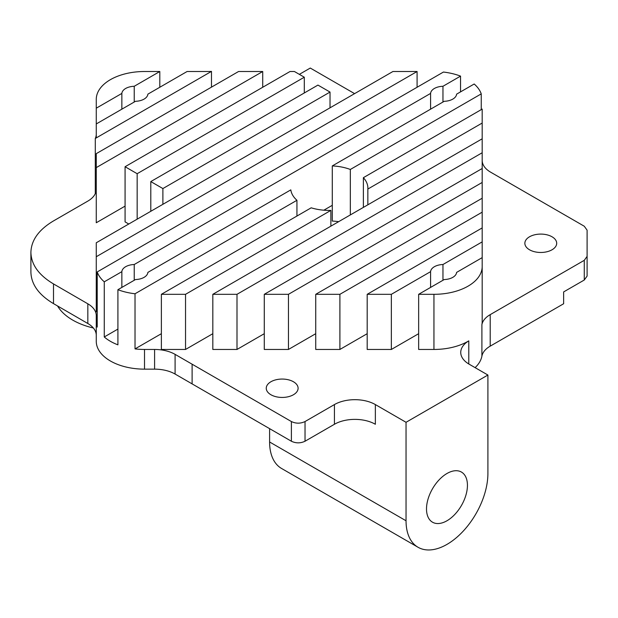 <?xml version="1.0" encoding="UTF-8"?>
<svg xmlns="http://www.w3.org/2000/svg" width="618" height="618" viewBox="0 0 618 618"><rect width="100%" height="100%" fill="white"/><g stroke="black" fill="none" stroke-linecap="round" stroke-linejoin="round"><path stroke-width="0.93" d="M212.824 333.697L185.539 349.456L161.368 349.456L161.368 294.315L311.186 207.818A38.594 22.279 0 0 0 330.877 210.398L330.877 226.157M367.849 204.805L367.849 189.054A38.594 22.279 0 0 0 367.888 188.142A38.594 22.279 0 0 0 363.376 177.683L363.376 207.393M433.944 349.456L433.944 294.315L418.649 294.315L418.649 349.456L433.944 349.456A48.243 27.849 0 0 0 468.784 340.866A28.946 16.709 180 0 0 460.742 352.422A28.946 16.709 180 0 0 469.224 364.241L487.903 375.033L406.041 422.295L375.358 404.574L375.358 424.272A28.946 16.709 0 0 0 334.423 424.272L305.029 441.237C300.487 443.384 295.937 443.384 291.387 441.237L175.095 374.06A28.946 16.709 0 0 0 154.593 369.147L144.512 369.147A48.243 27.849 180 0 1 96.269 341.298L96.269 321.607A48.243 27.849 0 0 0 97.211 327.084L97.211 271.935A48.243 27.849 0 0 0 104.264 281.816L104.264 336.964A48.243 27.849 0 0 0 117.914 344.836L117.914 289.695L135.496 279.545A13.024 7.516 0 0 0 147.872 272.399L290.815 189.865A38.594 22.279 0 0 0 296.941 200.286L296.941 216.037M350.336 214.925L350.336 169.463A38.594 22.279 0 0 0 332.291 165.925L332.291 221.066A38.594 22.279 0 0 1 338.656 221.669M587.1 256.385L584.273 260.325L490.205 314.639L490.205 346.15L563.639 303.747L563.639 291.928L584.273 280.016L587.1 276.084L587.1 230.174L584.273 226.234L490.661 172.19A28.946 16.709 180 0 1 482.187 160.379M418.649 294.315L444.226 279.545A13.024 7.516 0 0 0 456.602 272.399L482.187 257.629L482.187 321.607A48.243 27.849 180 0 1 481.901 324.635A28.946 16.709 180 0 1 490.205 314.639M430.584 287.416L430.584 271.665L391.356 294.315L367.192 294.315L367.192 349.456L391.356 349.456L418.649 333.697M334.423 424.272L334.423 404.574A28.946 16.709 180 0 1 375.358 404.574M334.423 404.574L305.029 421.546C300.487 423.693 295.937 423.693 291.387 421.546L175.095 354.369L175.095 374.06M161.368 333.697L135.025 348.907A48.243 27.849 0 0 0 144.512 349.456L154.593 349.456A28.946 16.709 180 0 1 175.095 354.369M332.291 205.315L323.832 210.197M367.192 333.697L339.9 349.456L315.736 349.456L315.736 294.315L482.187 198.216L482.187 182.457L288.451 294.315L264.28 294.315L264.28 349.456L288.451 349.456L315.736 333.697M264.28 294.315L482.187 168.505L482.187 152.754L236.995 294.315L212.824 294.315L212.824 349.456L236.995 349.456L264.28 333.697M270.923 394.748A15.921 9.193 0 0 0 288.274 396.741A15.921 9.193 0 0 0 298.1 388.251A15.921 9.193 0 0 0 282.179 379.058A15.921 9.193 0 0 0 266.258 388.251A15.921 9.193 0 0 0 270.923 394.748M529.518 249.78A15.921 9.193 0 0 0 546.868 251.773A15.921 9.193 0 0 0 556.694 243.283A15.921 9.193 0 0 0 540.781 234.091A15.921 9.193 0 0 0 524.86 243.283A15.921 9.193 0 0 0 529.518 249.78M296.941 200.286L135.025 293.766L135.025 348.907M117.914 289.695A48.243 27.849 0 0 0 135.025 293.766M330.877 210.398L185.539 294.315L161.368 294.315M185.539 294.315L185.539 349.456M332.291 165.925L444.226 101.298A13.024 7.516 0 0 0 456.602 94.152L474.191 84.002A48.243 27.849 0 0 1 481.244 93.882L350.336 169.463M363.376 177.683L482.187 109.092L482.187 123.044L367.849 189.054M481.244 109.633L481.244 93.882M211.48 87.138L211.48 71.387A28.946 16.709 180 0 1 207.957 71.51L187.099 71.51L147.872 94.152A13.024 7.516 0 0 1 135.496 101.298L96.269 123.948L96.269 134.16A28.946 16.709 180 0 1 95.296 138.463L95.296 193.604A28.946 16.709 180 0 1 87.795 201.12L53.503 220.92C38.779 229.703 31.24 240.201 30.9 252.422L30.9 272.113C31.24 284.334 38.779 294.84 53.503 303.623L53.503 283.925C38.779 275.141 31.24 264.643 30.9 252.422M299.351 74.353L310.275 68.05L354.593 93.635M93.372 328.011A62.712 36.207 180 0 1 57.574 305.98M96.269 335.304L96.269 315.605L96.269 335.304A28.946 16.709 0 0 0 87.833 323.508L87.833 303.809A28.946 16.709 180 0 1 96.269 315.605L96.269 321.607M426.505 508.946A28.946 16.709 120 0 0 432.5 522.195A28.946 16.709 120 0 0 461.445 505.485A28.946 16.709 120 0 0 461.445 472.067A28.946 16.709 120 0 0 439.143 479.815A28.946 16.709 120 0 0 426.505 508.946M117.914 329.085L104.264 336.964M121.854 287.416L121.854 271.665L104.264 281.816M134.23 280.278L134.23 264.519A13.024 7.516 0 0 0 121.854 271.665M430.584 109.177L430.584 93.418L134.23 264.519M442.959 280.278L442.959 264.519A13.024 7.516 0 0 0 430.584 271.665M482.187 257.629L482.187 241.877L442.959 264.519M442.959 102.032L442.959 86.281A13.024 7.516 0 0 0 430.584 93.418M460.541 91.881L460.541 76.122L442.959 86.281M134.23 102.032L134.23 86.281A13.024 7.516 0 0 0 121.854 93.418L96.269 108.189L96.269 99.359L96.269 137.899L96.269 108.189M159.807 87.262L159.807 71.51L134.23 86.281M87.833 303.809L53.503 283.925M96.269 193.04L95.296 193.604M97.211 311.325L96.269 311.866L96.269 297.915M128.776 224.01L125.075 221.877L125.075 166.729L290.012 71.51L294.423 71.51L304.295 77.211L304.295 92.963M105.562 237.412A15.921 9.193 180 0 1 107.648 236.207M96.269 209L96.269 222.75L125.075 206.118M96.269 256.725L96.269 242.774L392.917 71.51L417.088 71.51L96.269 256.725L96.269 311.866M212.824 294.315L482.187 138.803L482.187 123.044M490.205 346.15A28.946 16.709 0 0 0 481.901 356.146A48.243 27.849 180 0 1 475.103 367.64M433.944 294.315A48.243 27.849 0 0 0 482.187 266.458L482.187 321.607M487.903 375.033L487.903 473.496A57.883 33.418 -60 0 1 462.635 531.75A57.883 33.418 -60 0 1 418.031 547.262A57.883 33.418 -60 0 1 406.041 520.765L406.041 422.295M269.602 428.66L269.602 441.986A57.883 33.418 120 0 0 281.592 468.49L418.031 547.262M162.889 204.319L162.889 188.56L150.8 181.584L150.8 211.294M137.157 219.166L137.157 173.704L125.075 166.729M150.8 181.584L317.946 85.091L330.027 92.067L330.027 107.818M330.027 92.067L162.889 188.56M236.995 294.315L236.995 349.456M288.451 294.315L288.451 349.456M367.192 294.315L482.187 227.918L482.187 212.167L339.9 294.315L339.9 349.456M391.356 294.315L391.356 349.456M121.854 109.177L121.854 93.418M96.269 167.609L96.269 153.65L238.556 71.51L262.72 71.51L96.269 167.609L96.269 222.75M211.48 71.387L95.296 138.463M262.72 87.262L262.72 71.51M304.295 77.211L137.157 173.704M97.211 271.935L443.43 72.051A48.243 27.849 0 0 1 460.541 76.122M417.088 87.262L417.088 71.51M482.187 227.918L482.187 241.877M482.187 168.505L482.187 182.457M482.187 198.216L482.187 212.167M482.187 138.803L482.187 152.754M339.9 294.315L315.736 294.315M159.807 71.51L144.512 71.51A48.243 27.849 0 0 0 96.269 99.359L96.269 137.899M87.833 323.508L53.503 303.623M192.113 383.925L192.113 364.226M154.593 369.147L154.593 349.456M144.512 349.456L144.512 369.147M481.901 356.146L481.901 324.635M584.273 280.016L584.273 260.325M468.784 340.866L468.784 363.987M269.602 441.986L406.041 520.765M291.387 441.237L291.387 421.546M305.029 441.237L305.029 421.546"/></g></svg>
